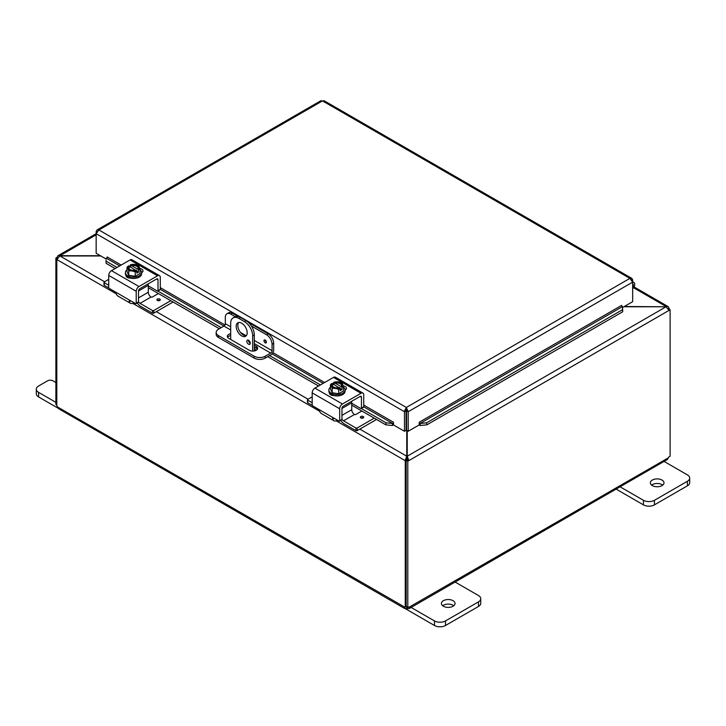 <?xml version="1.0" encoding="UTF-8"?>
<svg xmlns="http://www.w3.org/2000/svg" width="726" height="726" viewBox="0 0 726 726"><rect width="100%" height="100%" fill="white"/><g stroke="black" fill="none" stroke-linecap="round" stroke-linejoin="round"><path stroke-width="1.09" d="M55.884 402.349L38.578 392.358A7.777 4.492 180 0 1 36.3 389.181A7.777 4.492 180 0 1 38.578 386.005L47.508 380.851A3.884 2.242 180 0 1 53.007 380.851L55.884 382.511M36.3 389.181L36.3 393.755A7.777 4.492 -0 0 0 38.578 396.922L58.153 408.23M663.11 460.856L687.422 474.895A7.777 4.492 180 0 1 689.7 478.071A7.777 4.492 180 0 1 687.422 481.247L654.435 500.296A7.777 4.492 180 0 1 643.436 500.296L619.124 486.257M652.365 485.612A6.815 3.929 180 0 1 650.369 482.835A6.815 3.929 180 0 1 657.175 478.897A6.815 3.929 180 0 1 663.991 482.835A6.815 3.929 180 0 1 659.789 486.465A6.815 3.929 180 0 1 652.365 485.612M616.12 489.097L643.436 504.86A7.777 4.492 0 0 0 654.435 504.86L687.422 485.812A7.777 4.492 0 0 0 689.7 482.645L689.7 478.071M662.72 485.113A6.815 3.929 0 0 0 651.639 485.113M252.684 351.103L252.684 335.902L254.309 334.967A11.661 6.734 -120 0 0 246.069 320.683L240.569 317.507A11.661 6.734 -120 0 0 234.734 316.926L233.11 317.87A11.661 6.734 60 0 0 230.686 323.206L230.686 339.496M246.069 320.683L244.435 321.618A11.661 6.734 60 0 1 252.684 335.902M244.435 321.618L238.936 318.442L240.569 317.507M233.11 317.87A11.661 6.734 60 0 1 238.936 318.442M247.185 332.735A7.777 4.492 60 0 1 245.579 336.292A7.777 4.492 60 0 1 237.801 331.8A7.777 4.492 60 0 1 237.801 322.825A7.777 4.492 60 0 1 243.791 324.903A7.777 4.492 60 0 1 247.185 332.735M246.831 341.256A2.432 1.407 60 0 1 247.339 340.149A2.432 1.407 60 0 1 249.762 341.547A2.432 1.407 60 0 1 249.762 344.351A2.432 1.407 60 0 1 247.893 343.707A2.432 1.407 60 0 1 246.831 341.256M254.309 334.967L254.309 350.957M248.746 340.394L248.464 340.231A2.432 1.407 -120 0 0 248.464 340.322A2.432 1.407 -120 0 0 250.27 343.344M238.7 322.498A7.777 4.492 -120 0 0 239.426 330.865A7.777 4.492 -120 0 0 246.305 335.675M454.158 581.499L478.47 595.529A7.777 4.492 180 0 1 480.748 598.705A7.777 4.492 180 0 1 478.47 601.881L445.483 620.93A7.777 4.492 180 0 1 434.484 620.93L410.172 606.891M443.414 606.246A6.815 3.929 180 0 1 441.417 603.469A6.815 3.929 180 0 1 448.232 599.531A6.815 3.929 180 0 1 455.039 603.469A6.815 3.929 180 0 1 450.837 607.099A6.815 3.929 180 0 1 443.414 606.246M405.453 608.733L434.484 625.503A7.777 4.492 -0 0 0 445.483 625.503L478.47 606.455A7.777 4.492 -0 0 0 480.748 603.279L480.748 598.705M453.777 605.756A6.815 3.929 -0 0 0 442.688 605.756M406.097 425.872L406.578 426.452M623.843 306.78L666.051 306.78L624.324 306.499M406.751 430.427L406.751 456.209L405.117 460.611L336.256 420.853M406.751 459.676L405.117 460.611L406.751 459.676L406.751 456.209L359.815 429.111M100.369 255.706L58.071 255.697L56.946 257.44L57.554 257.784M116.278 293.858L56.946 259.599L59.949 255.706L96.159 234.797M668.446 308.586L669.054 308.232L668.174 306.617L666.051 306.499L633.517 287.714M104.589 281.761L59.949 255.979L100.86 255.979M407.803 461.219L406.179 460.284L406.179 606.755L407.803 607.698L407.803 461.219L408.856 460.611L407.232 459.676L407.232 456.209L666.051 306.78L669.054 310.392L408.856 460.611L407.232 456.209L407.232 430.709M669.054 308.232L668.519 308.695M406.179 460.284L407.232 459.676M668.664 308.94L670.116 309.784L669.054 310.392M670.116 309.784L670.116 456.255A2.178 1.261 -60 0 0 668.347 457.834L667.339 459.522L409.219 608.551L407.25 608.579L407.25 607.381M57.091 258.737L55.884 258.048L56.946 257.44M55.884 258.048L55.884 404.518L56.809 405.054M405.253 460.692L405.253 607.099L406.179 606.564M56.809 259.518L56.809 405.925A2.178 1.261 60 0 1 57.653 407.041L58.661 408.729L404.763 608.551L404.409 607.245A2.178 1.261 60 0 1 404.536 607.154A2.178 1.261 60 0 1 405.253 607.099M406.043 606.301L406.723 606.7M57.653 407.041L404.672 607.09M407.25 608.579A2.178 1.261 0 0 0 406.723 608.579L404.763 608.551M406.723 608.579L406.723 607.072M669.19 309.249L669.19 308.305M407.803 607.698A2.178 1.261 -60 0 1 409.446 607.154A2.178 1.261 -60 0 1 409.564 607.245L409.219 608.551M409.301 607.09L668.347 457.834M265.181 342.835A1.715 0.989 60 0 1 264.064 341.329A1.715 0.989 60 0 1 264.328 339.959A1.715 0.989 60 0 1 266.034 340.948A1.715 0.989 60 0 1 266.034 342.917A1.715 0.989 60 0 1 265.181 342.835M230.686 326.791L225.314 323.687L225.314 317.316A7.777 4.492 60 0 1 226.929 313.759A7.777 4.492 60 0 1 230.814 314.14L232.447 313.205A7.777 4.492 -120 0 0 228.554 312.815L226.929 313.759M225.314 323.687A1.942 1.125 -60 0 1 223.944 326.074L218.444 329.25A7.777 4.492 180 0 0 216.166 332.417L216.166 334.305A7.777 4.492 -0 0 0 218.444 337.472L218.444 335.594A7.777 4.492 180 0 1 216.166 332.417M268.184 333.833L266.56 334.777A7.777 4.492 60 0 1 272.059 344.296L273.684 343.362A7.777 4.492 -120 0 0 268.184 333.833L248.392 322.408M238.237 316.545L232.447 313.205M273.684 343.362L273.684 350.032A3.884 2.242 -60 0 1 270.934 354.787L265.181 358.109L265.181 356.23L270.68 353.054A1.942 1.125 120 0 0 272.059 350.676L272.059 344.296M265.181 356.23A7.777 4.492 180 0 1 254.182 356.23L218.444 335.594M254.182 356.23L254.182 358.109A7.777 4.492 -0 0 0 265.181 358.109M254.182 358.109L218.444 337.472M254.309 345.204L256.233 346.311A4.864 2.804 180 0 1 257.657 348.298A4.864 2.804 180 0 1 254.663 350.885A4.864 2.804 180 0 1 249.363 350.277L228.754 338.38A4.864 2.804 180 0 1 227.329 336.392A4.864 2.804 180 0 1 230.686 333.724M249.054 342.164L250.234 342.844M266.56 334.777L251.405 326.028M235.224 316.69L230.814 314.14M257.376 349.233A4.864 2.804 -0 0 0 256.233 348.19L254.309 347.082M230.686 335.603A4.864 2.804 -0 0 0 227.61 337.336M106.032 260.217L106.087 263.338L106.032 260.217M106.314 258.202L106.35 258.193A0.971 0.563 120 0 0 107.158 256.95L121.197 265.054M106.368 261.324L117.004 267.467M157.851 291.053L221.23 327.644M269.591 355.568L320.456 384.925M361.312 408.511L386.078 422.813L385.796 424.828L392.349 425.527L392.63 423.512L386.078 422.813M392.63 423.512L392.666 423.494A0.971 0.563 120 0 0 393.474 422.251L393.474 424.928L404.473 431.271L404.473 411.724L96.159 233.718L98.918 229.97L97.057 229.933L96.159 231.558L96.159 253.274L106.196 259.064M392.349 425.527L392.385 425.509A3.276 1.888 120 0 0 393.474 424.801M420.045 423.512L420.3 425.509L426.879 424.828L426.598 422.813L420.045 423.512L420.327 425.527A3.276 1.888 -120 0 1 419.201 424.801M426.598 422.813L622.454 309.739L622.736 311.753L622.509 306.617L622.454 309.739M622.509 306.617L622.472 306.608A0.971 0.563 60 0 1 621.665 305.356L621.674 305.455M106.087 263.338L115.116 268.556M148.295 287.705L219.343 328.724M254.309 348.916L256.441 350.15M267.712 356.657L318.569 386.014M351.747 405.172L385.796 424.828M622.472 306.608L420.018 423.494A0.971 0.563 60 0 1 419.211 422.251L621.674 305.356M426.879 424.828L622.736 311.753M406.097 410.78L406.342 409.337L406.578 410.78L406.578 430.327L408.212 431.271L408.212 411.724L406.342 407.458L404.473 410.97L404.473 411.724L406.097 410.78L406.097 430.327L404.473 431.271M408.212 431.271L419.201 424.928L419.201 422.242M632.01 280.354L632.664 279.973L632.664 301.68L622.627 307.479M393.474 422.242L363.735 405.081M632.664 279.973L631.765 278.348L629.905 278.385L322.48 100.896L98.918 229.97L406.342 407.458L629.905 278.385L632.664 282.133L408.212 411.724L406.578 410.78M320.62 101.386L322.48 100.896L324.35 101.386M404.473 410.97L406.342 409.337L406.342 407.458M96.812 231.939L96.159 231.558M632.664 288.712L633.208 288.086A3.884 2.242 120 0 0 633.943 282.568A3.884 2.242 120 0 0 632.664 282.468M632.664 284.165A1.942 1.125 -60 0 1 632.972 284.247A1.942 1.125 -60 0 1 632.664 286.942M157.996 279.782A1.942 1.125 120 0 0 157.587 278.893A1.942 1.125 120 0 0 156.616 278.984L157.996 279.782L157.996 290.663A0.935 0.535 60 0 1 157.333 291.044L148.295 285.826M157.796 291.09L160.083 289.765A0.935 0.535 -120 0 0 160.283 289.338L157.996 290.663M134.165 302.806L134.165 302.806A7.777 4.492 -60 0 1 130.272 303.196A7.777 4.492 -60 0 1 129.119 301.907L129.346 300.727L130.861 300.9L109.381 288.503A0.935 0.535 60 0 1 108.728 287.36L108.728 275.426L136.216 291.298A3.884 2.242 -60 0 1 138.965 286.534L157.533 275.816A3.884 2.242 -60 0 1 159.475 275.626A3.884 2.242 -60 0 1 160.283 277.405L160.283 289.338M136.025 303.659L138.312 302.343A0.935 0.535 -120 0 0 138.503 301.916L136.216 303.232A0.935 0.535 60 0 1 135.562 303.613L130.861 300.9L129.119 301.907M136.216 303.232L136.216 291.298M114.082 291.217L116.741 294.756A7.777 4.492 120 0 0 117.893 296.045L130.272 303.196M156.616 278.984L139.882 288.649A1.942 1.125 120 0 0 138.503 291.026L138.503 301.916A3.884 2.242 -120 0 0 140.045 303.359L152.442 310.51L152.442 313.151A0.935 0.535 -0 0 0 153.758 313.151L173.06 302.007M142.35 272.177A4.374 2.523 -0 0 0 141.416 271.56M159.475 275.626L131.978 259.754A3.884 2.242 120 0 0 130.036 259.944L111.477 270.662A3.884 2.242 120 0 0 108.728 275.426M139.746 268.42A4.374 2.523 180 0 1 142.995 270.862A4.374 2.523 180 0 1 141.715 272.64L141.597 272.713M130.499 278.14A4.374 2.523 180 0 1 126.006 275.617A4.374 2.523 180 0 1 126.006 275.553M130.217 267.241L130.217 264.926A10.037 5.79 60 0 1 130.299 264.908L138.376 269.573A10.037 5.79 60 0 1 138.457 269.691L138.457 272.186L136.815 271.234M128.647 265.861A10.037 5.79 -120 0 0 128.566 265.879A8.249 4.764 -60 0 0 127.005 267.295A8.249 1.742 -98.8 0 1 127.876 268.584A5.835 3.367 -0 0 0 132.005 270.97A5.835 3.367 -0 0 0 136.724 270.526L135.88 270.036A4.665 2.695 180 0 1 131.197 270.054A4.665 2.695 180 0 1 128.847 267.712A4.665 2.695 180 0 1 129.491 266.342L128.647 265.861A5.835 3.367 -0 0 0 127.876 268.584A8.249 1.742 -98.8 0 1 128.747 271.052A8.249 6.507 -155.1 0 1 132.005 270.97A8.249 6.507 -155.1 0 1 135.254 272.059A8.249 4.764 120 0 1 136.815 270.644A10.037 5.79 -120 0 0 136.724 270.526M135.326 270.199L129.491 266.342M138.457 272.186L136.815 273.139L136.815 270.644M134.228 264.373A8.249 6.507 24.9 0 1 134.355 264.382A8.249 6.507 24.9 0 1 135.018 264.464A5.835 3.367 -0 0 0 133.484 264.346A5.835 3.367 -0 0 0 130.299 264.908M130.217 264.926A8.249 4.764 -60 0 1 130.898 264.691A8.249 4.764 -60 0 1 131.252 264.609M138.376 269.573A5.835 3.367 -0 0 0 139.147 266.841A8.249 1.742 81.2 0 1 140.018 269.31A8.249 4.764 120 0 0 138.457 269.691M140.018 269.31L140.018 273.548L135.254 276.297L135.254 272.059M129.491 266.832A4.665 2.695 -0 0 0 128.865 267.958M138.158 267.958A4.665 2.695 -0 0 0 131.143 265.879M131.143 265.398A4.665 2.695 180 0 1 135.826 265.371A4.665 2.695 180 0 1 138.176 267.712A4.665 2.695 180 0 1 137.532 269.083M139.147 266.841A5.835 3.367 -0 0 0 135.018 264.464A8.249 6.507 24.9 0 1 138.276 265.553A8.249 1.742 81.2 0 1 139.147 266.841M135.254 276.297L128.747 275.29L128.747 271.052M128.747 275.29L127.005 271.533L127.005 267.295M140.018 269.763A8.086 4.674 180 0 1 141.597 272.54L141.597 273.811A8.086 4.674 180 0 1 136.606 278.122A8.086 4.674 180 0 1 127.794 277.114A8.086 4.674 180 0 1 125.426 273.811L125.426 272.54A8.086 4.674 180 0 1 127.005 269.763M141.597 272.54A8.086 4.674 180 0 1 136.606 276.851A8.086 4.674 180 0 1 127.794 275.844A8.086 4.674 180 0 1 125.426 272.54M157.397 299.076A1.715 0.989 180 0 1 159.266 298.867A1.715 0.989 180 0 1 160.319 299.774A1.715 0.989 180 0 1 158.613 300.764A1.715 0.989 180 0 1 156.898 299.774A1.715 0.989 180 0 1 157.397 299.076M140.045 303.359L151.044 297.007A3.884 2.242 60 0 1 148.295 292.242L148.295 285.354A1.942 1.125 -120 0 0 147.904 284.02M151.053 297.016A0.935 0.535 -0 0 0 152.369 297.016L158.395 293.54M103.999 282.323L103.999 284.964A0.935 0.535 -0 0 0 104.272 285.345L104.272 282.704A0.935 0.535 180 0 1 104.272 281.942L108.728 279.374M104.272 282.704L108.728 285.273M153.758 313.151L153.758 310.51A0.935 0.535 180 0 1 152.442 310.51M153.758 310.51L170.773 300.691M152.442 313.151L140.726 306.39A7.777 4.492 60 0 1 137.25 302.951M108.936 288.04L104.272 285.345M361.448 397.24A1.942 1.125 120 0 0 361.04 396.351A1.942 1.125 120 0 0 360.069 396.45L361.448 397.24L361.448 408.121A0.935 0.535 60 0 1 360.786 408.502L351.747 403.284M361.249 408.547L363.535 407.232A0.935 0.535 -120 0 0 363.735 406.805L361.448 408.121M337.608 420.272L337.608 420.272A7.777 4.492 -60 0 1 333.724 420.653A7.777 4.492 -60 0 1 332.572 419.365L332.798 418.185L334.314 418.367L312.833 405.961A0.935 0.535 60 0 1 312.18 404.818L312.18 392.884L339.668 408.756A3.884 2.242 -60 0 1 342.418 403.992L360.985 393.274A3.884 2.242 -60 0 1 362.927 393.084A3.884 2.242 -60 0 1 363.735 394.862L363.735 406.805L392.666 423.494L392.385 425.509M339.478 421.125L341.764 419.8A0.935 0.535 -120 0 0 341.955 419.374L339.668 420.699A0.935 0.535 60 0 1 339.006 421.071L334.314 418.367L332.572 419.365M339.668 420.699L339.668 408.756M317.534 408.674L320.193 412.223A7.777 4.492 120 0 0 321.346 413.502L333.724 420.653M360.069 396.45L343.334 406.106A1.942 1.125 120 0 0 341.955 408.493L341.955 419.374M345.803 389.644A4.374 2.523 -0 0 0 344.868 389.018M362.927 393.084L335.43 377.211A3.884 2.242 120 0 0 333.488 377.402L314.921 388.12A3.884 2.242 120 0 0 312.18 392.884M343.198 385.878A4.374 2.523 180 0 1 346.447 388.319A4.374 2.523 180 0 1 345.168 390.107L345.05 390.171M333.942 395.606A4.374 2.523 180 0 1 329.459 393.084A4.374 2.523 180 0 1 329.459 393.011M333.661 384.707L333.661 382.384A10.037 5.79 60 0 1 333.751 382.366L341.828 387.031A10.037 5.79 60 0 1 341.91 387.149L341.91 389.644L340.267 388.691M332.1 383.319A10.037 5.79 -120 0 0 332.018 383.337A8.249 4.764 -60 0 0 330.457 384.753A8.249 1.742 -98.8 0 1 331.328 386.05A5.835 3.367 -0 0 0 335.457 388.428A5.835 3.367 -0 0 0 340.176 387.983L339.332 387.493A4.665 2.695 180 0 1 334.65 387.512A4.665 2.695 180 0 1 332.299 385.179A4.665 2.695 180 0 1 332.944 383.809L332.1 383.319A5.835 3.367 -0 0 0 331.328 386.05A8.249 1.742 -98.8 0 1 332.199 388.51A8.249 6.507 -155.1 0 1 335.457 388.428A8.249 6.507 -155.1 0 1 338.706 389.517A8.249 4.764 120 0 1 340.267 388.101A10.037 5.79 -120 0 0 340.176 387.983M338.779 387.657L332.944 383.809M341.91 389.644L340.267 390.597L340.267 388.101M337.681 381.831A8.249 6.507 24.9 0 1 337.808 381.849A8.249 6.507 24.9 0 1 338.47 381.921A5.835 3.367 -0 0 0 336.937 381.812A5.835 3.367 -0 0 0 333.751 382.366M333.661 382.384A8.249 4.764 -60 0 1 334.35 382.157A8.249 4.764 -60 0 1 334.704 382.076M341.828 387.031A5.835 3.367 -0 0 0 342.599 384.308A8.249 1.742 81.2 0 1 343.471 386.767A8.249 4.764 120 0 0 341.91 387.149M343.471 386.767L343.471 391.005L338.706 393.755L338.706 389.517M332.944 384.29A4.665 2.695 -0 0 0 332.317 385.415M341.61 385.415A4.665 2.695 -0 0 0 334.595 383.337M334.595 382.856A4.665 2.695 180 0 1 339.278 382.838A4.665 2.695 180 0 1 341.628 385.179A4.665 2.695 180 0 1 340.984 386.541M342.599 384.308A5.835 3.367 -0 0 0 338.47 381.921A8.249 6.507 24.9 0 1 341.728 383.01A8.249 1.742 81.2 0 1 342.599 384.308M338.706 393.755L332.199 392.748L332.199 388.51M332.199 392.748L330.457 389L330.457 384.753M343.471 387.23A8.086 4.674 180 0 1 345.05 389.998L345.05 391.269A8.086 4.674 180 0 1 340.058 395.588A8.086 4.674 180 0 1 331.247 394.572A8.086 4.674 180 0 1 328.878 391.269L328.878 389.998A8.086 4.674 180 0 1 330.457 387.23M345.05 389.998A8.086 4.674 180 0 1 340.058 394.318A8.086 4.674 180 0 1 331.247 393.301A8.086 4.674 180 0 1 328.878 389.998M360.849 416.542A1.715 0.989 180 0 1 362.719 416.325A1.715 0.989 180 0 1 363.771 417.241A1.715 0.989 180 0 1 362.056 418.221A1.715 0.989 180 0 1 360.35 417.241A1.715 0.989 180 0 1 360.849 416.542M341.955 419.383A3.884 2.242 -120 0 0 343.498 420.817L354.497 414.473A3.884 2.242 60 0 1 351.747 409.709L351.747 402.812A1.942 1.125 -120 0 0 351.357 401.478M354.506 414.473A0.935 0.535 -0 0 0 355.822 414.473L361.847 410.998M307.452 399.781L307.452 402.422A0.935 0.535 -0 0 0 307.724 402.803L307.724 400.162A0.935 0.535 180 0 1 307.724 399.4L312.18 396.832M307.724 400.162L312.18 402.739M357.21 430.618L357.21 427.977A0.935 0.535 180 0 1 355.894 427.977L355.894 430.618A0.935 0.535 -0 0 0 357.21 430.618L376.513 419.474M357.21 427.977L374.226 418.149M355.894 430.618L344.178 423.857A7.777 4.492 60 0 1 340.703 420.418M312.389 405.498L307.724 402.803M343.498 420.817L355.894 427.977M38.578 396.922L38.578 392.358M687.422 481.247L687.422 485.812M654.435 504.86L654.435 500.296M643.436 500.296L643.436 504.86M478.47 601.881L478.47 606.455M445.483 625.503L445.483 620.93M434.484 620.93L434.484 625.503M406.097 423.539L406.578 423.258M406.578 426.534L406.097 426.253M156.362 311.654L308.042 399.218M319.73 411.315L132.804 303.395M266.369 341.837A0.998 0.572 60 0 1 265.426 340.213M264.346 339.94A1.715 0.989 -120 0 0 264.119 341.32A1.715 0.989 -120 0 0 265.226 342.808A1.715 0.989 -120 0 0 266.061 342.908M160.283 289.329L230.686 329.967M254.309 343.607L270.68 353.054M272.059 350.676L254.309 340.43M246.114 335.693L240.515 332.472M256.233 346.311L256.233 348.19M323.161 383.364L272.059 353.861M119.708 265.907L106.35 258.193M160.283 287.614L224.96 324.958M272.931 352.654L324.64 382.511M632.518 279.31L631.593 279.755M138.965 286.534L111.477 270.662M130.036 259.944L157.533 275.816M157.669 300.6A0.998 0.572 180 0 1 159.548 300.6M160.319 299.802A1.715 0.989 -0 0 0 159.239 298.912A1.715 0.989 -0 0 0 157.397 299.13A1.715 0.989 -0 0 0 156.898 299.802M138.503 290.999L148.295 285.354M148.295 292.242L138.503 297.896M342.418 403.992L314.921 388.12M333.488 377.402L360.985 393.274M361.121 418.067A0.998 0.572 180 0 1 363 418.067M363.771 417.259A1.715 0.989 -0 0 0 362.691 416.37A1.715 0.989 -0 0 0 360.849 416.588A1.715 0.989 -0 0 0 360.35 417.259M341.955 408.466L351.747 402.812M351.747 409.709L341.955 415.363M634.034 286.906L668.174 306.617M57.826 255.824L96.159 233.69M406.578 413.085L406.097 413.085M321.074 100.605L97.057 229.933M631.765 278.348L323.896 100.605M633.943 282.568L632.664 281.824M134.355 264.382A10.1 10.1 0 0 0 130.898 264.691M337.808 381.849A10.1 10.1 0 0 0 334.35 382.157"/></g></svg>
